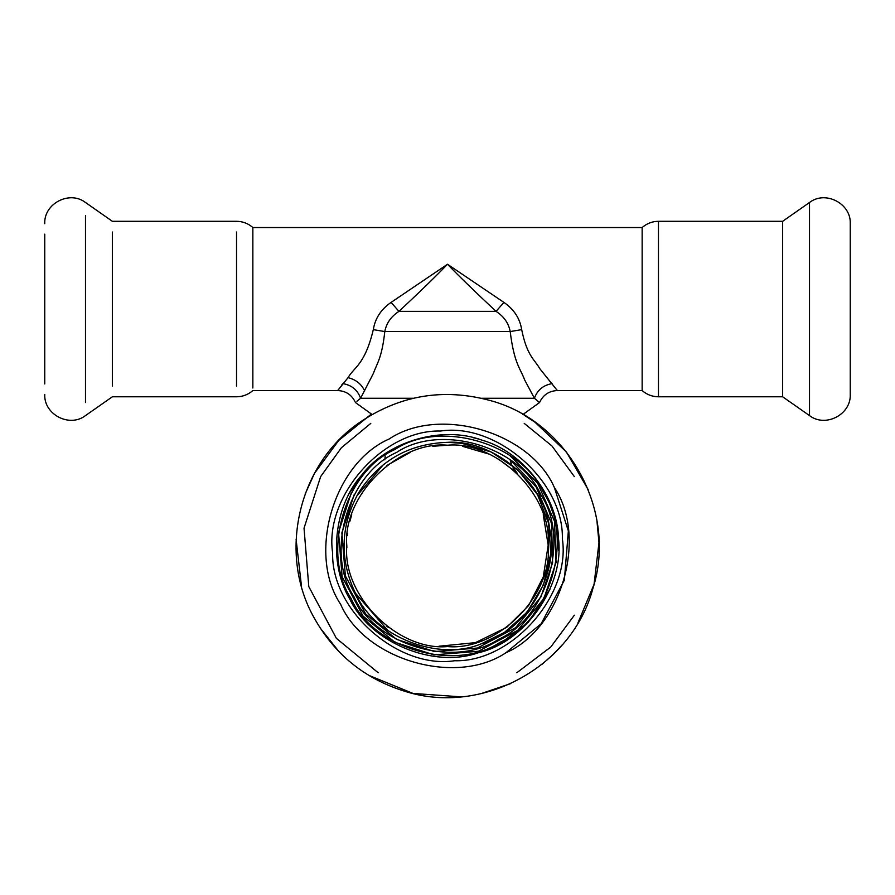 <?xml version="1.0" encoding="UTF-8"?>
<svg xmlns="http://www.w3.org/2000/svg" width="895" height="895" viewBox="0 0 895 895"><rect width="100%" height="100%" fill="white"/><g stroke="black" fill="none" stroke-linecap="round" stroke-linejoin="round"><path stroke-width="1.34" d="M809.505 415.593L809.505 202.494C825.425 190.143 851.234 203.579 850.25 223.694L850.25 394.393C851.234 414.508 825.425 427.944 809.505 415.593L782.644 396.787L658.463 396.787C652.265 396.709 646.828 394.628 642.151 390.556L557.328 390.556L539.842 368.729C534.707 359.589 527.021 356.098 521.684 329.64C519.905 318.407 513.987 309.323 503.907 302.398L447.5 264.249C435.966 276.231 419.777 291.938 398.946 311.37C391.104 316.438 386.394 323.162 384.794 331.564C381.874 358.302 376.963 363.247 373.495 373.17L360.595 398.264L356.937 401.251M809.505 202.494L782.644 221.3L782.644 396.787M782.644 221.3L658.463 221.3C652.265 221.378 646.828 223.459 642.151 227.531L642.151 390.556M642.151 227.531L252.849 227.531L252.849 388.016L252.849 237.511M112.356 232.04L112.356 386.047L112.356 232.04M44.75 234.143L44.75 383.944L44.75 234.143M556.802 389.739L557.328 390.556C548.971 390.936 543.052 394.941 539.551 402.537L534.404 398.264L524.548 379.704C520.487 368.449 514.211 364.12 510.206 331.564C508.606 323.162 503.896 316.438 496.054 311.37C475.211 291.938 459.034 276.231 447.5 264.249L391.093 302.398C381.013 309.323 375.094 318.407 373.316 329.64C364.78 365.138 354.04 367.039 348.054 377.668L337.672 390.556C346.029 390.936 351.948 394.941 355.449 402.537L372.085 414.497L370.787 414.53L338.724 440.441L314.537 473.265L305.173 493.939M358.358 400.054L360.595 398.264L413.445 398.264M341.498 385.297L342.919 383.631C351.724 385.141 357.608 390.019 360.595 398.264C357.608 390.019 351.724 385.141 342.919 383.631M391.093 302.398L398.946 311.37L496.054 311.37L503.907 302.398M373.316 329.64L384.794 331.564L510.206 331.564L521.684 329.64M552.081 383.631C543.276 385.141 537.392 390.019 534.404 398.264C537.392 390.019 543.276 385.141 552.081 383.631M539.551 402.537L522.915 414.497L524.213 414.53M512.578 469.069L517.209 473.242L511.75 465.344L510.15 459.851L536.15 486.992L551.566 523.553L552.607 562.686L540.916 596.931L515.565 627.731L477.471 648.036L434.433 651.538L396.474 639.31L365.663 613.97L345.369 575.865L341.868 532.838L354.084 494.868M543.265 514.782L548.188 545.1L543.265 577.018L528.486 605.725L506.682 627.361L475.379 642.655L438.953 646.224M388.318 627.361L386.774 626.209M346.835 547.762L346.812 545.894M347.349 535.523L347.596 533.353M349.856 521.326L351.735 514.782M562.351 538.779C563.962 481.644 496.893 422.395 440.385 431.043C383.239 429.432 323.99 496.512 332.649 553.02C331.038 610.155 398.107 669.404 454.615 660.745C511.761 662.367 571.01 595.287 562.351 538.779M447.455 445.207L447.5 445.207C497.318 440.709 552.685 496.087 548.188 545.894C552.685 595.712 497.318 651.09 447.5 646.582C397.682 651.09 342.315 595.712 346.812 545.894C342.315 496.087 397.682 440.709 447.5 445.207L446.717 445.218M349.878 599.225C370.206 642.42 433.348 668.744 478.344 652.768C524.917 642.319 564.342 586.404 558.525 539.014C557.697 496.635 522.859 451.595 482.036 440.161C442.331 425.293 387.625 441.09 361.938 474.82C333.488 506.246 327.995 562.921 349.878 599.225L348.412 596.439M477.885 438.897L472.896 437.599M364.701 471.62L350.202 491.993M487.965 649.513L499.052 644.467L528.274 622.383L549.922 589.29M558.637 550.537L556.063 521.662L546.99 496.143M354.084 596.931C375.162 645.429 454.593 668.733 498.526 639.31C547.024 618.244 570.339 538.801 540.916 494.868C519.838 446.37 440.407 423.067 396.474 452.49C347.976 473.556 324.661 552.998 354.084 596.931M386.92 465.478L410.055 452.434M432.811 446.292L447.287 445.207M462.547 446.336L488.547 453.955M517.209 473.242L498.627 459.157M658.463 221.3L658.463 396.787M236.537 232.04L236.537 386.047L236.537 232.04M85.495 215.538L85.495 402.549L85.495 215.538M481.555 398.264L534.404 398.264M348.054 377.668C355.807 379.547 361.356 383.955 364.69 390.902M378.193 672.76L336.363 638.336L308.786 586.594L304.031 528.162L320.645 476.599L341.409 447.713L370.787 423.38M524.213 423.38L551.924 445.934L574.355 476.599M574.355 615.201L550.783 647.029L516.807 672.76M509.826 455.499L537.66 483.21L554.52 521.304L556.052 562.463L543.869 598.542L517.724 630.315L478.411 651.269L434.019 654.871L394.852 642.263L363.079 616.118L342.136 576.816L338.523 532.424L351.131 493.257M388.027 630.684L355.225 592.926M356.613 496.244L383.642 464.371M447.5 442.331C493.503 439.255 545.033 482.841 549.631 528.721C560.292 573.572 525.857 631.624 481.387 643.762C438.93 661.718 375.967 637.397 356.613 595.555C339.306 561.075 339.91 526.909 358.425 493.067C379.256 460.578 408.937 443.674 447.5 442.331L461.887 443.338L491.131 451.975L517.668 469.73L537.548 494.734L548.545 523.172L550.783 553.58L543.522 584.681L527.144 612.102L504.422 632.418L481.387 643.762M340.626 604.282C364.735 659.772 455.622 686.443 505.888 652.779C561.378 628.67 588.037 537.783 554.374 487.518C530.265 432.028 439.378 405.357 389.112 439.02C333.622 463.129 306.963 554.016 340.626 604.282M351.131 598.542C372.868 648.573 454.817 672.615 500.148 642.263C550.179 620.526 574.221 538.577 543.869 493.257C522.132 443.226 440.183 419.184 394.852 449.536C344.821 471.273 320.779 553.222 351.131 598.542M505.888 652.779L541.128 623.781L564.353 580.184L568.359 530.948L554.374 487.518M44.75 394.393C43.765 414.508 69.575 427.944 85.495 415.593L112.356 396.787L236.537 396.787C242.735 396.709 248.172 394.628 252.849 390.556L337.672 390.556M44.75 223.694C43.765 203.579 69.575 190.143 85.495 202.494L112.356 221.3L236.537 221.3C242.735 221.378 248.172 223.459 252.849 227.531M524.213 415.246L535.009 422.216L566.468 452.076L588.172 489.632M596.943 520.957L598.979 542.594L594.067 584.301L577.901 623.043M562.295 644.78L553.255 654.402L541.833 664.459M510.799 683.556L480.995 693.659M460.768 696.825L413.009 693.435L368.718 675.322M344.631 657.143L339.004 651.649L320.142 627.966M301.503 586.382L296.122 539.517M314.537 618.534C334.998 654.726 365.104 678.981 404.842 691.287C481.98 716.067 572.073 666.831 592.882 588.552C617.673 511.414 568.426 421.321 490.158 400.512C443.45 387.915 400.054 395.142 359.991 422.216C298.158 463.99 277.36 553.848 314.537 618.534M385.174 455.947L384.85 459.851"/></g></svg>
